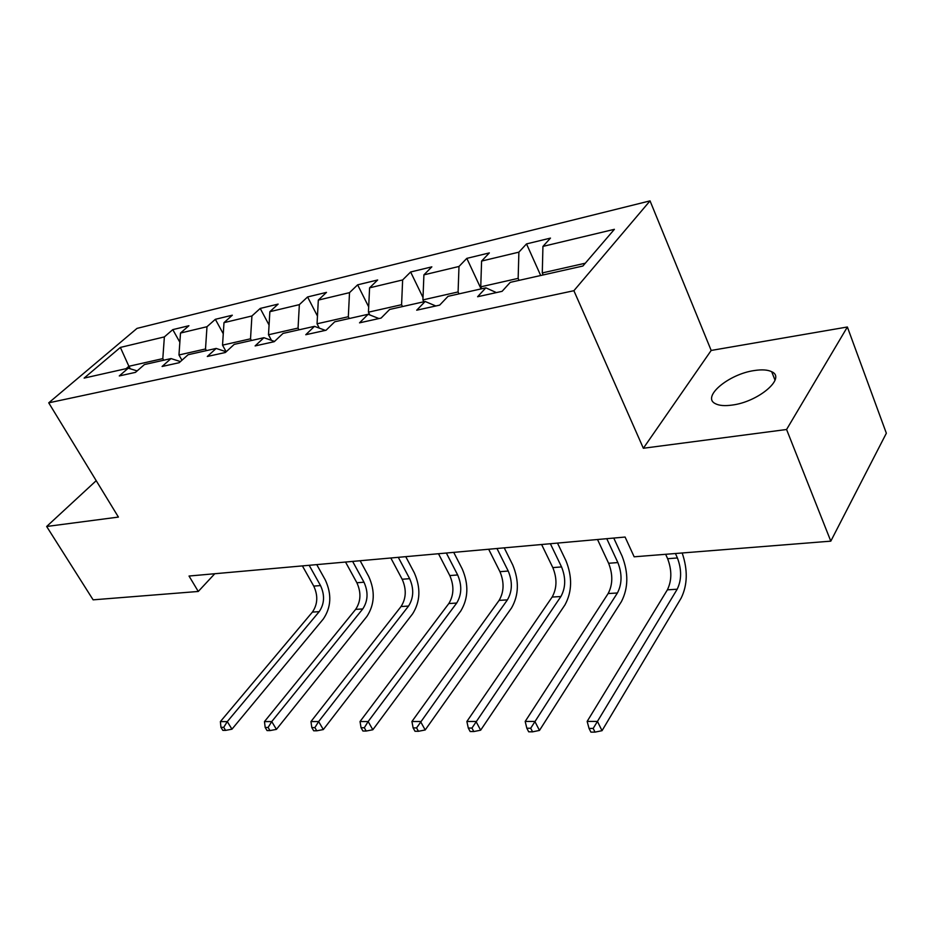 <?xml version="1.0" encoding="UTF-8"?>
<svg xmlns="http://www.w3.org/2000/svg" width="933" height="933" viewBox="0 0 933 933"><rect width="100%" height="100%" fill="white"/><g stroke="black" fill="none" stroke-linecap="round" stroke-linejoin="round"><path stroke-width="1.4" d="M732.043 405.085C758.319 401.936 786.496 377.912 771.696 371.719C767.719 369.771 761.958 369.375 754.412 370.529C728.568 374.04 701.045 397.248 715.564 403.767C719.308 405.645 724.801 406.088 732.043 405.085M650.044 200.875L137.011 328.393L48.726 402.834L573.888 290.711L650.044 200.875L711.179 350.446L643.35 448.26L786.577 429.495L847.374 326.993L711.179 350.446M847.374 326.993L886.35 433.239L830.802 541.152L786.577 429.495M137.163 370.902L128.241 368.185L119.284 375.941L135.483 372.36L144.428 364.558L171.019 358.575L162.085 366.482L179.183 362.704L188.093 354.738L216.176 348.429L207.301 356.488L225.366 352.499L234.218 344.37L263.922 337.699L255.117 345.921L274.244 341.688L283.026 333.408L314.491 326.34L305.767 334.725L326.072 330.235L334.737 321.792L368.127 314.281L359.532 322.841L381.107 318.071L389.644 309.453L425.145 301.476L416.701 310.199L439.665 305.126L448.038 296.332L485.848 287.831L477.603 296.741L502.094 291.329L510.258 282.349L582.892 266.022L614.392 229.32L542.936 246.405L550.482 238.102L526.515 243.91L540.697 275.515M128.241 368.185L84.133 378.098L120.369 347.426L164.371 336.906L172.78 329.629L179.859 342.236M526.515 243.91L518.888 252.155L481.591 261.065L489.347 252.913L466.815 258.371L458.989 266.465L423.909 274.862L431.839 266.85L410.625 271.993L402.636 279.947L369.585 287.842L377.655 279.982L357.631 284.833L349.513 292.647L318.316 300.099L326.492 292.379L307.575 296.962L299.353 304.636L269.859 311.692L278.127 304.1L260.225 308.438L251.922 315.972L223.99 322.655L232.329 315.202L215.348 319.308L206.986 326.713L180.501 333.046L188.898 325.722L172.78 329.629M830.802 541.152L634.16 556.803L625.098 537.046L189.026 576.034L198.274 591.464L214.777 573.737M181.935 360.243L178.961 354.972L205.505 348.977L206.415 350.621M180.442 361.584L171.019 358.575M180.501 333.046L178.961 354.972M206.986 326.713L205.505 348.977M226.171 351.764L222.532 345.14L250.522 338.819L251.432 340.51M226.159 351.764L216.176 348.429M223.99 322.655L222.532 345.14M251.922 315.972L250.522 338.819M271.491 340.37L268.494 334.76L298.059 328.078L298.968 329.827M274.524 341.431L263.922 337.699M269.859 311.692L268.494 334.76M299.353 304.636L298.059 328.078M319.308 328.136L317.057 323.786L348.324 316.73L349.245 318.526M325.372 330.387L314.491 326.34M318.316 300.099L317.057 323.786M349.513 292.647L348.324 316.73M369.83 314.957L368.442 312.182L401.587 304.706L402.496 306.56M378.938 318.55L368.127 314.281M369.585 287.842L368.442 312.182M402.636 279.947L401.587 304.706M423.827 301.767L422.917 299.89L458.091 291.947L459.001 293.872M435.828 305.977L425.145 301.476M423.909 274.862L422.917 299.89M458.989 266.465L458.091 291.947M481.661 288.775L480.752 286.828L518.153 278.372L519.063 280.367M496.379 292.589L485.848 287.831M481.591 261.065L480.752 286.828M518.888 252.155L518.153 278.372M543.181 274.955L542.283 272.926L585.306 263.211M542.936 246.405L542.283 272.926M96.216 480.682L46.65 526.48L93.125 599.837L198.274 591.464M46.65 526.48L118.409 517.08L48.726 402.834M643.35 448.26L573.888 290.711M130.352 368.827L128.882 366.284L126.13 368.663M163.718 360.22L162.808 358.622L128.882 366.284L120.369 347.426M164.371 336.906L162.808 358.622M466.815 258.371L481.078 288.903M410.625 271.993L423.011 297.534M357.631 284.833L368.687 306.875M307.575 296.962L317.465 316.065M260.225 308.438L269.066 325.034M215.348 319.308L223.267 333.769M675.434 553.514L677.416 557.957C681.743 569.527 681.661 579.953 677.183 589.224L597.447 721.419L602.03 730.679L681.16 598.088C687.574 584.944 687.924 569.911 682.175 552.977M665.661 554.295L667.643 558.715C671.97 570.226 671.877 580.606 667.375 589.843L587.149 721.419L597.447 721.419L593.178 728.428L589.05 728.416L590.892 732.113L595.021 732.125L593.178 728.428M595.021 732.125L602.03 730.679M587.149 721.419L589.05 728.416M597.517 539.507L608.619 563.275C612.993 574.46 612.829 584.559 608.141 593.551L525.186 721.454L534.854 721.454L539.484 730.422L621.436 601.575C628.375 588.023 628.585 572.874 622.089 556.115L613.751 538.061M606.765 538.679L617.856 562.564C622.229 573.795 622.078 583.941 617.413 592.98L530.702 728.241L526.83 728.23L528.696 731.81L532.568 731.834L530.702 728.241M532.568 731.834L539.484 730.422M525.186 721.454L526.83 728.23M541.606 544.51L552.814 567.602C557.211 578.472 556.989 588.291 552.138 597.062L466.873 721.489L475.993 721.477L480.647 730.189L564.978 604.876C572.139 591.662 572.454 576.921 565.911 560.628L557.491 543.088M550.365 543.729L561.549 566.926C565.946 577.842 565.725 587.708 560.908 596.514L471.946 728.067L468.296 728.055L470.174 731.53L473.812 731.554L471.946 728.067M473.812 731.554L480.647 730.189M466.873 721.489L468.296 728.055M488.67 549.245L499.948 571.684C504.356 582.262 504.077 591.825 499.108 600.385L411.919 721.512L420.515 721.512L425.191 729.968L511.517 607.989C518.876 595.114 519.273 580.746 512.707 564.897L504.228 547.846M496.962 548.499L508.228 571.043C512.637 581.667 512.369 591.277 507.412 599.872L416.573 727.903L413.132 727.892L415.01 731.274L418.451 731.285L416.573 727.903M418.451 731.285L425.191 729.968M411.919 721.512L413.132 727.892M438.487 553.724L449.799 575.568C454.231 585.866 453.904 595.184 448.82 603.546L360.033 721.536L368.15 721.536L372.827 729.758L460.809 610.952C468.354 598.38 468.821 584.385 462.232 568.955L453.718 552.371M446.347 553.024L457.66 574.961C462.092 585.294 461.765 594.659 456.704 603.045L368.15 721.536L364.313 727.752L361.059 727.74L362.937 731.029L366.191 731.04L364.313 727.752M366.191 731.04L372.827 729.758M360.033 721.536L361.059 727.74M390.822 557.992L402.17 579.253C406.601 589.283 406.228 598.38 401.05 606.532L310.957 721.559L318.631 721.559L323.319 729.559L412.678 613.762C420.351 601.493 420.9 587.837 414.299 572.804L405.75 556.651M398.298 557.328L409.645 578.67C414.077 588.746 413.704 597.878 408.549 606.065L318.631 721.559L314.887 727.612L311.82 727.6L313.698 730.796L316.777 730.807L314.887 727.612M316.777 730.807L323.319 729.559M310.957 721.559L311.82 727.6M345.525 562.039L356.884 582.763C361.304 592.537 360.896 601.412 355.636 609.377L264.471 721.582L271.748 721.582L276.436 729.373L366.902 616.433C374.704 604.444 375.311 591.125 368.71 576.466L360.15 560.733M352.627 561.409L363.987 582.204C368.418 592.023 368.01 600.934 362.762 608.934L271.748 721.582L268.098 727.472L265.182 727.46L267.06 730.574L269.975 730.586L268.098 727.472M269.975 730.586L276.436 729.373M264.471 721.582L265.182 727.46M302.397 565.899L313.745 586.099C318.176 595.627 317.721 604.292 312.403 612.095L220.375 721.606L227.29 721.606L231.955 729.186L323.319 618.987C331.227 607.255 331.891 594.251 325.29 579.953L316.742 564.617M309.161 565.293L320.52 585.574C324.941 595.149 324.497 603.838 319.191 611.663L227.29 721.606L223.722 727.343L220.958 727.332L222.835 730.364L225.599 730.376L223.722 727.343M225.599 730.376L231.955 729.186M220.375 721.606L220.958 727.332M677.416 557.957L667.643 558.715M677.183 589.224L667.375 589.843M617.856 562.564L608.619 563.275M617.413 592.98L608.141 593.551M561.549 566.926L552.814 567.602M560.908 596.514L552.138 597.062M508.228 571.043L499.948 571.684M507.412 599.872L499.108 600.385M457.66 574.961L449.799 575.568M456.704 603.045L448.82 603.546M409.645 578.67L402.17 579.253M408.549 606.065L401.05 606.532M363.987 582.204L356.884 582.763M362.762 608.934L355.636 609.377M320.52 585.574L313.745 586.099M319.191 611.663L312.403 612.095M775.031 380.186L771.696 371.719"/></g></svg>
